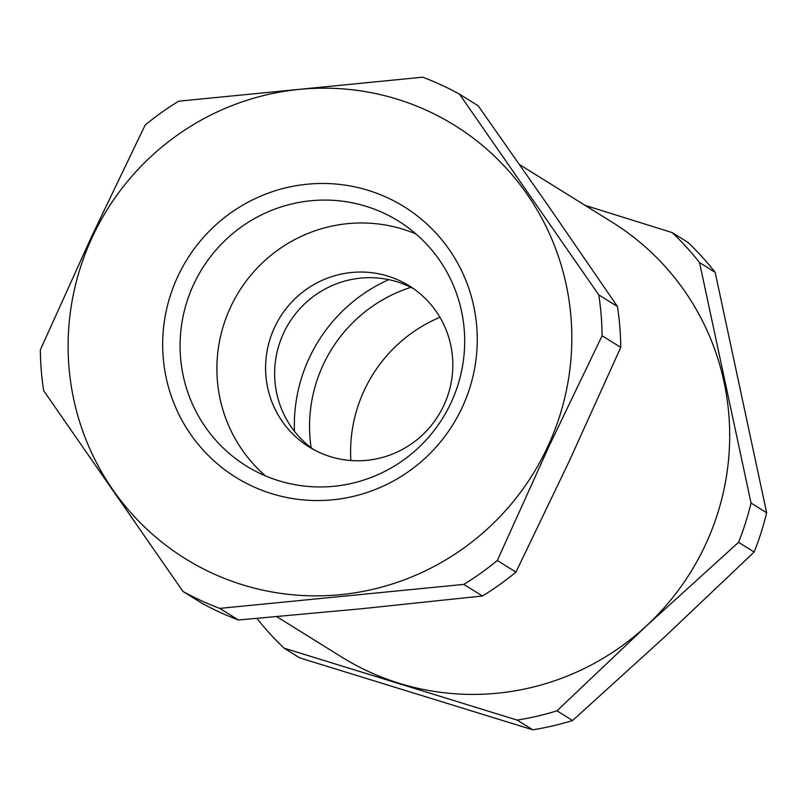 <?xml version="1.0" encoding="UTF-8"?>
<svg xmlns="http://www.w3.org/2000/svg" width="807" height="807" viewBox="0 0 807 807"><rect width="100%" height="100%" fill="white"/><g stroke="black" fill="none" stroke-linecap="round" stroke-linejoin="round"><path stroke-width="1.21" d="M92.341 237.066A255.113 250.594 121.9 0 1 427.75 110.872A255.113 250.594 121.9 0 1 547.6 446.967A255.113 250.594 121.9 0 1 212.18 573.162A255.113 250.594 121.9 0 1 92.341 237.066M602.093 335.773L548.488 447.381L497.304 560.502A284.508 279.464 121.9 0 1 463.793 584.389L219.736 608.387A284.508 279.464 121.9 0 1 182.927 591.41L43.659 390.679A284.508 279.464 121.9 0 1 40.35 349.824L91.534 236.703L145.139 125.085A284.508 279.464 121.9 0 1 178.65 101.198L422.707 77.2A284.508 279.464 121.9 0 1 459.516 94.177L598.784 294.908A284.508 279.464 121.9 0 1 602.093 335.773L620.754 347.373A284.508 279.464 -58.1 0 0 617.446 306.509L598.784 294.908M462.129 407.555A159.322 156.497 121.9 0 1 252.652 486.369A159.322 156.497 121.9 0 1 177.802 276.468A159.322 156.497 121.9 0 1 387.279 197.654A159.322 156.497 121.9 0 1 462.129 407.555M451.002 402.814A144.15 141.598 121.9 0 1 246.256 465.921A144.15 141.598 121.9 0 1 193.761 284.215A144.15 141.598 121.9 0 1 398.507 221.108A144.15 141.598 121.9 0 1 451.002 402.814M265.564 475.928A144.15 141.598 121.9 0 1 230.58 307.114A144.15 141.598 121.9 0 1 416.019 234M313.731 449.63A94.833 93.158 121.9 0 1 283.64 333.029A94.833 93.158 121.9 0 1 413.729 288.825M443.82 405.427A94.833 93.158 121.9 0 1 309.121 446.947A94.833 93.158 121.9 0 1 274.582 327.4A94.833 93.158 121.9 0 1 409.29 285.88A94.833 93.158 121.9 0 1 443.82 405.427M519.547 164.598L612.13 222.177A256.061 251.522 121.9 0 1 705.379 544.957A256.061 251.522 121.9 0 1 341.684 657.049L276.74 616.659M617.446 306.509L549.022 206.895L478.178 105.778L459.516 94.177M182.927 591.41L201.589 603.021A284.508 279.464 -58.1 0 0 238.398 619.988L361.637 608.74L482.455 595.99A284.508 279.464 -58.1 0 0 515.955 572.102L497.304 560.502M515.955 572.102L569.571 460.494L620.754 347.373M482.455 595.99L463.793 584.389M238.398 619.988L219.736 608.387M350.853 460.535A144.15 141.598 121.9 0 1 397.417 344.75A144.15 141.598 121.9 0 1 439.926 317.302M294.444 431.281A157.426 154.641 121.9 0 1 345.467 308.254A157.426 154.641 121.9 0 1 388.742 279.646M410.884 287.342A144.15 141.598 -58.1 0 0 356.371 319.229A144.15 141.598 -58.1 0 0 311.139 447.734M715.153 272.312A284.508 279.464 -58.1 0 0 687.826 242.312L672.231 232.618A284.508 279.464 121.9 0 1 699.558 262.608L751.045 503.043A284.508 279.464 121.9 0 1 738.556 542.314L646.558 625.808L556.981 710.816L572.587 720.52L664.585 637.026L754.162 552.018A284.508 279.464 -58.1 0 0 766.65 512.748L715.153 272.312L699.558 262.608M585.136 205.381L672.231 232.618M738.556 542.314L754.162 552.018M556.981 710.816A284.508 279.464 121.9 0 1 517.156 720.096L284.094 648.172L299.7 657.876L532.761 729.8A284.508 279.464 -58.1 0 0 572.587 720.52M517.156 720.096L532.761 729.8M751.045 503.043L766.65 512.748M284.094 648.172A284.508 279.464 121.9 0 1 256.939 618.394"/></g></svg>
